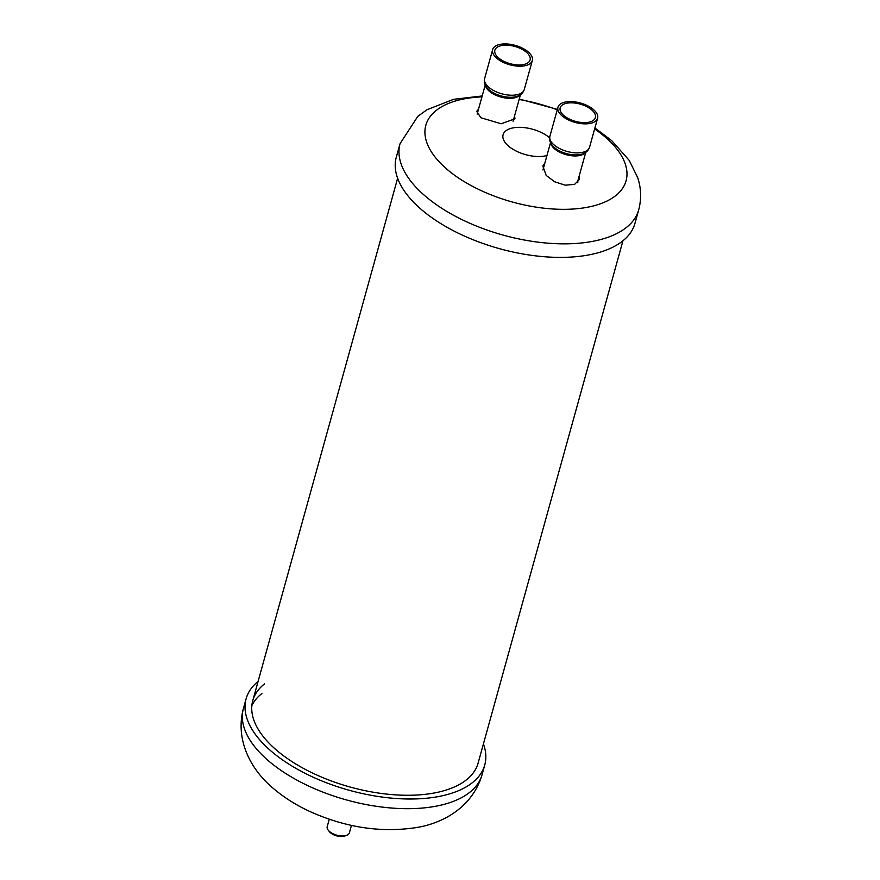 <?xml version="1.0" encoding="UTF-8"?>
<svg xmlns="http://www.w3.org/2000/svg" width="880" height="880" viewBox="0 0 880 880"><rect width="100%" height="100%" fill="white"/><g stroke="black" fill="none" stroke-linecap="round" stroke-linejoin="round"><path stroke-width="1.32" d="M351.45 825.374L349.382 832.81A11.506 5.632 -164.5 0 1 346.632 835.329A11.506 5.632 -164.5 0 1 329.406 831.413A11.506 5.632 -164.5 0 1 328.273 830.236A11.506 5.632 -164.5 0 1 327.206 826.661L329.263 819.225M346.632 835.329L344.806 836A9.603 4.697 -164.5 0 1 330.44 832.733A9.603 4.697 -164.5 0 1 329.483 831.754L328.273 830.236M593.67 109.725A20.57 10.065 15.5 0 0 572.66 101.662A20.57 10.065 15.5 0 0 557.964 107.228A20.57 10.065 15.5 0 0 561.902 115.72A20.57 10.065 15.5 0 0 582.912 123.783A20.57 10.065 15.5 0 0 597.608 118.217A20.57 10.065 15.5 0 0 593.67 109.725M591.888 110.055A18.271 8.932 15.5 0 0 573.232 102.894A18.271 8.932 15.5 0 0 560.175 107.844A18.271 8.932 15.5 0 0 563.673 115.39A18.271 8.932 15.5 0 0 582.34 122.551A18.271 8.932 15.5 0 0 595.386 117.601A18.271 8.932 15.5 0 0 591.888 110.055M483.428 743.93A123.827 60.577 -164.5 0 1 484.748 765.006A123.827 60.577 -164.5 0 1 438.614 796.532A123.827 60.577 -164.5 0 1 304.942 773.245A123.827 60.577 -164.5 0 1 246.103 698.819A123.827 60.577 -164.5 0 1 258.082 681.439M622.963 240.746L478.093 763.158A116.919 57.2 -164.5 0 1 434.533 792.935A116.919 57.2 -164.5 0 1 308.319 770.946A116.919 57.2 -164.5 0 1 252.758 700.667A116.919 57.2 -164.5 0 1 264.583 683.848M478.544 109.065L476.718 111.375L480.887 117.755L501.171 123.772L514.965 118.8L514.58 115.852M577.94 182.105L577.753 181.214M638.704 209.836L634.953 223.377A123.827 60.577 -164.5 0 1 546.491 256.894A123.827 60.577 -164.5 0 1 420.013 208.34A123.827 60.577 -164.5 0 1 396.308 157.19L400.059 143.649A123.827 60.577 -164.5 0 0 423.764 194.799A123.827 60.577 -164.5 0 0 550.253 243.353A123.827 60.577 -164.5 0 0 638.704 209.836C641.553 198.935 641.201 188.188 637.67 177.595L629.189 160.347L611.699 140.624L594.902 127.963M544.874 163.009L542.839 166.078L546.183 175.417L554.642 181.786L565.334 185.196L574.662 184.316L579.447 179.41L579.381 175.329M528.374 52.063A20.57 10.065 15.5 0 0 507.353 44A20.57 10.065 15.5 0 0 492.657 49.566A20.57 10.065 15.5 0 0 496.595 58.069A20.57 10.065 15.5 0 0 517.616 66.132A20.57 10.065 15.5 0 0 532.312 60.566A20.57 10.065 15.5 0 0 528.374 52.063M526.592 52.404A18.271 8.932 15.5 0 0 507.925 45.243A18.271 8.932 15.5 0 0 494.879 50.182A18.271 8.932 15.5 0 0 498.377 57.728A18.271 8.932 15.5 0 0 517.033 64.889A18.271 8.932 15.5 0 0 530.09 59.95A18.271 8.932 15.5 0 0 526.592 52.404M550.836 143.209A18.271 8.932 15.5 0 0 554.433 148.731A18.271 8.932 15.5 0 0 571.153 155.694A18.271 8.932 15.5 0 0 585.178 152.724M553.091 146.289A19.041 9.317 15.5 0 0 554.235 147.4A19.041 9.317 15.5 0 0 581.669 154.209C585.717 153.12 588.357 150.788 589.556 147.235A20.57 10.065 15.5 0 1 574.86 152.801A20.57 10.065 15.5 0 1 553.85 144.738A20.57 10.065 15.5 0 1 549.912 136.246C549.109 139.898 550.176 143.253 553.091 146.289M243.419 708.488C234.894 740.08 251.042 769.802 272.932 788.073C283.778 797.401 296.285 805.299 310.453 811.756C346.401 827.805 381.997 833.019 417.263 827.42C443.652 823.02 472.714 806.674 482.064 774.675A123.827 60.577 -164.5 0 1 435.93 806.212A123.827 60.577 -164.5 0 1 302.269 782.925A123.827 60.577 -164.5 0 1 243.419 708.488L246.103 698.819M251.845 705.617A116.919 57.2 -164.5 0 1 261.899 693.517M594.638 128.931A103.895 50.82 -164.5 0 1 606.188 137.896A103.895 50.82 -164.5 0 1 587.367 207.262A103.895 50.82 -164.5 0 1 445.731 168.19A103.895 50.82 -164.5 0 1 481.932 96.877M519.123 99.484A103.895 50.82 -164.5 0 1 557.238 109.824M546.953 155.518A26.928 13.178 -164.5 0 1 508.244 145.849A26.928 13.178 -164.5 0 1 512.985 127.897A26.928 13.178 -164.5 0 1 549.637 137.819M485.54 85.547A18.271 8.932 15.5 0 0 489.126 91.069A18.271 8.932 15.5 0 0 505.857 98.043A18.271 8.932 15.5 0 0 519.882 95.073M487.784 88.627A19.041 9.317 15.5 0 0 488.939 89.738A19.041 9.317 15.5 0 0 516.362 96.558C520.421 95.458 523.05 93.137 524.26 89.573A20.57 10.065 15.5 0 1 509.564 95.15A20.57 10.065 15.5 0 1 488.554 87.076A20.57 10.065 15.5 0 1 484.616 78.584C483.813 82.247 484.869 85.591 487.784 88.627M585.75 152.361L577.335 182.699M550.539 142.604L542.949 169.961M557.964 107.228L549.912 136.246M597.608 118.217L589.556 147.235M252.758 700.667L397.628 178.255M482.064 774.675L484.748 765.006M557.37 109.373L519.255 99.011M482.185 95.964L453.585 99.33L427.075 109.692L417.813 116.336L400.059 143.649M520.454 94.71L513.062 121.33M485.243 84.942L477.147 114.114M492.657 49.566L484.616 78.584M532.312 60.566L524.26 89.573"/></g></svg>
